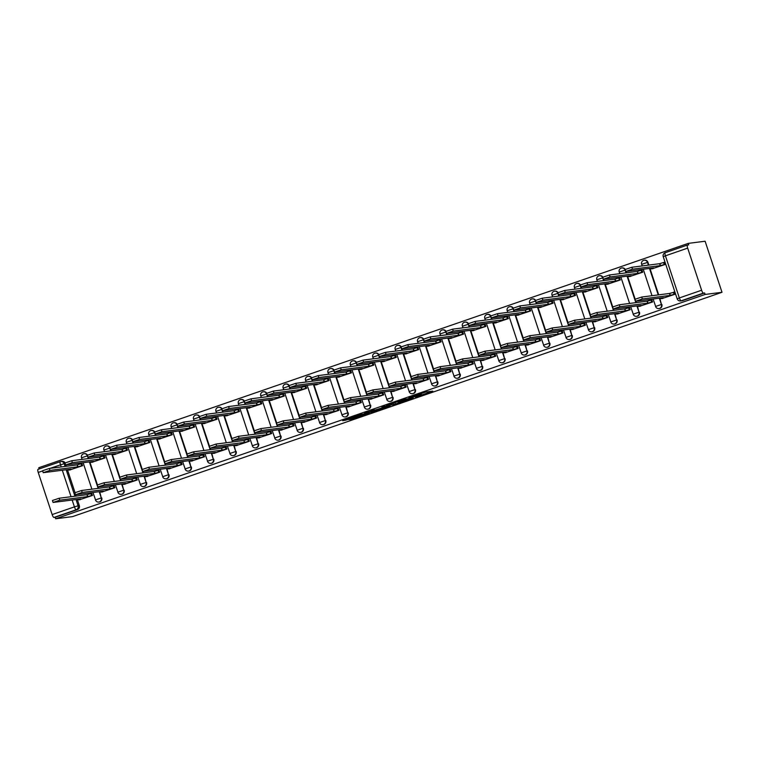 <?xml version="1.0" encoding="UTF-8"?>
<svg xmlns="http://www.w3.org/2000/svg" width="760" height="760" viewBox="0 0 760 760"><rect width="100%" height="100%" fill="white"/><g stroke="black" fill="none" stroke-linecap="round" stroke-linejoin="round"><path stroke-width="1.14" d="M415.463 397.128L432.772 391.144L425.657 392.046L408.88 397.755L417.724 395.219L411.815 397.594L421.373 394.753L415.463 397.128M87.533 455.164A3.144 3.03 -97.3 0 0 84.531 453.634L84.094 453.691A3.144 3.03 82.7 0 1 87.362 455.81L88.284 458.603M109.944 447.421A3.144 3.03 -97.3 0 0 106.932 445.892L106.495 445.949A3.144 3.03 82.7 0 1 109.772 448.077L110.694 450.86M132.344 439.679A3.144 3.03 -97.3 0 0 129.343 438.159L128.905 438.216A3.144 3.03 82.7 0 1 132.173 440.334L133.095 443.127M154.745 431.946A3.144 3.03 -97.3 0 0 151.743 430.416L151.306 430.474A3.144 3.03 82.7 0 1 154.575 432.601L155.496 435.385M177.156 424.203A3.144 3.03 -97.3 0 0 174.154 422.683L173.707 422.74A3.144 3.03 82.7 0 1 176.985 424.859L177.906 427.642M199.557 416.47A3.144 3.03 -97.3 0 0 196.555 414.941L196.118 414.998A3.144 3.03 82.7 0 1 199.386 417.116L200.307 419.909M221.968 408.728A3.144 3.03 -97.3 0 0 218.956 407.208L218.519 407.255A3.144 3.03 82.7 0 1 221.787 409.383L222.718 412.167M244.369 400.985A3.144 3.03 -97.3 0 0 241.366 399.465L240.92 399.522A3.144 3.03 82.7 0 1 244.197 401.641L245.119 404.434M266.769 393.252A3.144 3.03 -97.3 0 0 263.767 391.723L263.33 391.78A3.144 3.03 82.7 0 1 266.599 393.908L267.52 396.691M289.18 385.51A3.144 3.03 -97.3 0 0 286.178 383.99L285.731 384.047A3.144 3.03 82.7 0 1 289.009 386.166L289.93 388.949M311.581 377.777A3.144 3.03 -97.3 0 0 308.579 376.248L308.142 376.305A3.144 3.03 82.7 0 1 311.41 378.423L312.331 381.216M333.991 370.034A3.144 3.03 -97.3 0 0 330.98 368.514L330.543 368.562A3.144 3.03 82.7 0 1 333.811 370.69L334.733 373.474M356.392 362.292A3.144 3.03 -97.3 0 0 353.39 360.772L352.944 360.829A3.144 3.03 82.7 0 1 356.221 362.947L357.143 365.74M378.793 354.559A3.144 3.03 -97.3 0 0 375.791 353.029L375.354 353.087A3.144 3.03 82.7 0 1 378.623 355.214L379.544 357.998M401.204 346.816A3.144 3.03 -97.3 0 0 398.202 345.297L397.755 345.353A3.144 3.03 82.7 0 1 401.033 347.472L401.954 350.255M423.605 339.084A3.144 3.03 -97.3 0 0 420.603 337.554L420.166 337.611A3.144 3.03 82.7 0 1 423.434 339.739L424.356 342.522M446.015 331.341A3.144 3.03 -97.3 0 0 443.004 329.821L442.567 329.878A3.144 3.03 82.7 0 1 445.835 331.997L446.756 334.78M468.416 323.599A3.144 3.03 -97.3 0 0 465.414 322.078L464.968 322.135A3.144 3.03 82.7 0 1 468.245 324.254L469.167 327.047M490.817 315.865A3.144 3.03 -97.3 0 0 487.815 314.336L487.378 314.393A3.144 3.03 82.7 0 1 490.647 316.521L491.568 319.305M513.228 308.123A3.144 3.03 -97.3 0 0 510.216 306.603L509.779 306.66A3.144 3.03 82.7 0 1 513.057 308.778L513.978 311.572M535.629 300.39A3.144 3.03 -97.3 0 0 532.627 298.86L532.19 298.917A3.144 3.03 82.7 0 1 535.458 301.045L536.38 303.829M558.039 292.647A3.144 3.03 -97.3 0 0 555.028 291.127L554.591 291.184A3.144 3.03 82.7 0 1 557.859 293.303L558.781 296.087M580.44 284.915A3.144 3.03 -97.3 0 0 577.438 283.385L576.992 283.442A3.144 3.03 82.7 0 1 580.269 285.56L581.191 288.353M602.841 277.172A3.144 3.03 -97.3 0 0 599.839 275.642L599.403 275.699A3.144 3.03 82.7 0 1 602.67 277.827L603.592 280.611M625.252 269.43A3.144 3.03 -97.3 0 0 622.24 267.909L621.803 267.966A3.144 3.03 82.7 0 1 625.081 270.085L626.003 272.878M648.841 265.078L647.919 262.295A3.144 3.03 -97.3 0 0 644.651 260.167L644.214 260.224A3.144 3.03 82.7 0 1 647.482 262.352L648.403 265.135M348.792 419.615L351.566 419.254L369.265 413.079L360.344 414.523L342.694 420.698L346.892 419.862L361.38 414.513L366.177 413.924L348.792 419.615M55.679 518.776L705.128 294.452L722 292.286L72.552 516.61L55.679 518.776L55.185 517.284L53.941 517.446A3.144 0.788 -109.1 0 1 52.155 514.567L38.228 472.435A3.144 0.788 -109.1 0 1 38 469.366A3.144 0.788 -109.1 0 1 38.038 469.357L60.221 461.7M393.604 404.652L413.108 397.936L404.187 399.38L386.488 405.555L393.604 404.652L393.119 403.199M390.117 405.945L371.678 412.224L364.562 413.126L379.221 408.794L385.016 406.724L381.947 407.103L383.952 406.429L390.022 405.65M65.873 464.93L66.32 466.279M67.412 469.594L75.04 492.642M75.715 494.703L76.171 496.061M77.263 499.367L79.335 505.628L78.09 505.789A3.144 3.03 82.7 0 1 76.209 509.751L53.941 517.446M687.676 248.121L665.418 255.806L679.345 297.939L701.613 290.244L687.676 248.121A3.144 0.788 70.9 0 1 687.448 245.043A3.144 0.788 70.9 0 0 687.448 245.043L688.731 244.881L688.237 243.39L38.788 467.713L39.197 468.958M688.237 243.39L705.109 241.224L722 292.286M701.613 290.244A3.144 0.788 70.9 0 0 703.389 293.123L681.131 300.808A3.144 3.03 82.7 0 1 680.551 300.951L681.786 300.789A3.144 3.03 82.7 0 0 682.375 300.656L681.131 300.808A3.144 0.788 70.9 0 1 679.345 297.939L677.169 298.822A3.144 3.144 0 0 0 680.551 300.951M705.128 294.452L704.634 292.961L703.389 293.123M652.146 268.774L665.123 264.48L664.392 262.248L663.603 262.513M661.998 298.556L674.975 294.253L674.234 292.02L673.445 292.286M639.587 306.29L652.564 301.986L651.833 299.753L651.044 300.029M629.745 276.517L642.722 272.213L641.981 269.981L641.193 270.256M617.186 314.032L630.163 309.728L629.422 307.496L628.644 307.772M607.335 284.259L620.322 279.955L619.581 277.723L618.792 277.989M594.776 321.765L607.762 317.471L607.021 315.238L606.233 315.505M584.934 291.992L597.911 287.688L597.17 285.456L596.391 285.731M572.375 329.507L585.352 325.204L584.62 322.971L583.832 323.247M562.524 299.734L575.51 295.431L574.769 293.198L573.981 293.474M549.974 337.24L562.951 332.947L562.21 330.714L561.422 330.98M540.122 307.467L553.1 303.173L552.368 300.941L551.579 301.207M527.563 344.983L540.54 340.68L539.809 338.447L539.02 338.722M517.721 315.21L530.698 310.906L529.957 308.674L529.169 308.949M505.162 352.726L518.139 348.422L517.399 346.19L516.619 346.455M495.311 322.952L508.297 318.649L507.556 316.416L506.768 316.683M482.752 360.459L495.738 356.165L494.997 353.923L494.209 354.198M472.91 330.685L485.887 326.382L485.146 324.149L484.367 324.425M460.351 368.201L473.328 363.897L472.596 361.665L471.808 361.94M450.499 338.428L463.486 334.124L462.745 331.892L461.956 332.167M437.95 375.934L450.927 371.64L450.186 369.408L449.397 369.673M428.099 346.161L441.075 341.867L440.344 339.635L439.555 339.901M415.54 383.676L428.526 379.373L427.785 377.14L426.997 377.416M405.697 353.903L418.674 349.6L417.933 347.367L417.145 347.643M393.138 391.419L406.115 387.115L405.374 384.883L404.595 385.149M383.287 361.646L396.273 357.342L395.533 355.11L394.744 355.376M370.728 399.152L383.714 394.858L382.974 392.616L382.185 392.891M360.886 369.379L373.863 365.075L373.122 362.843L372.343 363.118M348.327 406.894L361.304 402.591L360.572 400.358L359.784 400.634M338.485 377.122L351.462 372.818L350.721 370.585L349.933 370.861M325.926 414.627L338.903 410.334L338.162 408.101L337.373 408.367M316.074 384.854L329.051 380.56L328.32 378.328L327.531 378.594M303.515 422.37L316.502 418.066L315.761 415.834L314.972 416.109M293.673 392.597L306.651 388.293L305.909 386.061L305.13 386.337M281.115 430.112L294.091 425.809L293.351 423.577L292.572 423.842M271.263 400.33L284.249 396.036L283.508 393.803L282.72 394.07M258.704 437.845L271.69 433.542L270.949 431.309L270.161 431.585M248.862 408.072L261.839 403.769L261.108 401.536L260.319 401.812M236.303 445.588L249.28 441.284L248.548 439.052L247.76 439.327M226.461 415.815L239.438 411.512L238.697 409.279L237.909 409.545M213.902 453.321L226.879 449.027L226.138 446.794L225.35 447.06M204.05 423.548L217.027 419.254L216.296 417.012L215.507 417.287M191.491 461.063L204.478 456.76L203.737 454.527L202.948 454.803M181.649 431.291L194.626 426.987L193.886 424.755L193.107 425.03M169.09 468.806L182.067 464.502L181.327 462.27L180.548 462.536M159.239 439.023L172.225 434.729L171.484 432.497L170.696 432.763M146.68 476.539L159.666 472.235L158.925 470.003L158.137 470.278M136.838 446.766L149.815 442.462L149.083 440.23L148.295 440.505M124.279 484.281L137.256 479.978L136.524 477.745L135.736 478.021M114.437 454.508L127.414 450.205L126.673 447.972L125.884 448.238M101.878 492.014L114.855 487.72L114.114 485.488L113.335 485.754M92.026 462.241L105.013 457.947L104.272 455.705L103.484 455.981M79.468 499.757L92.454 495.453L91.713 493.221L90.924 493.497M69.626 469.984L82.602 465.68L81.861 463.448L81.082 463.724M88.274 457.188L88.721 458.546M89.822 461.852L97.441 484.909M98.126 486.961L98.572 488.319M99.664 491.634L101.298 497.942A3.144 3.03 82.7 0 1 98.819 502.056L99.265 501.999A3.144 3.03 -97.3 0 0 101.736 497.885M110.684 449.454L111.131 450.803M112.223 454.119L119.843 477.166M120.526 479.227L120.973 480.577M122.075 483.892L123.7 490.209A3.144 3.03 82.7 0 1 121.229 494.314L121.666 494.256A3.144 3.03 -97.3 0 0 124.136 490.153M133.085 441.712L133.532 443.07M134.634 446.376L142.253 469.423M142.937 471.485L143.383 472.844M144.476 476.149L146.11 482.467A3.144 3.03 82.7 0 1 143.63 486.571L144.077 486.514A3.144 3.03 -97.3 0 0 146.547 482.41M155.486 433.969L155.942 435.328M157.035 438.644L164.654 461.69M165.338 463.752L165.784 465.101M166.877 468.416L168.511 474.724A3.144 3.03 82.7 0 1 166.041 478.838L166.478 478.781A3.144 3.03 -97.3 0 0 168.948 474.677M177.897 426.236L178.343 427.595M179.436 430.901L187.064 453.948M187.739 456.009L188.195 457.368M189.287 460.674L190.912 466.991A3.144 3.03 82.7 0 1 188.442 471.095L188.879 471.038A3.144 3.03 -97.3 0 0 191.358 466.934M200.298 418.494L200.744 419.852M201.846 423.159L209.465 446.215M210.149 448.267L210.596 449.625M211.689 452.941L213.322 459.249A3.144 3.03 82.7 0 1 210.843 463.362L211.289 463.305A3.144 3.03 -97.3 0 0 213.759 459.192M222.708 410.761L223.155 412.11M224.248 415.425L231.866 438.472M232.55 440.534L232.997 441.883M234.099 445.198L235.723 451.516A3.144 3.03 82.7 0 1 233.254 455.62L233.69 455.563A3.144 3.03 -97.3 0 0 236.16 451.459M245.109 403.019L245.556 404.377M246.648 407.683L254.277 430.73M254.961 432.791L255.407 434.15M256.5 437.456L258.134 443.773A3.144 3.03 82.7 0 1 255.655 447.877L256.101 447.82A3.144 3.03 -97.3 0 0 258.571 443.716M267.51 395.276L267.966 396.634M269.059 399.95L276.678 422.997M277.362 425.058L277.808 426.408M278.901 429.723L280.535 436.031A3.144 3.03 82.7 0 1 278.065 440.144L278.502 440.087A3.144 3.03 -97.3 0 0 280.972 435.983M289.921 387.543L290.367 388.901M291.46 392.207L299.088 415.255M299.763 417.316L300.219 418.674M301.312 421.981L302.936 428.298A3.144 3.03 82.7 0 1 300.466 432.402L300.903 432.345A3.144 3.03 -97.3 0 0 303.382 428.241M312.322 379.8L312.769 381.159M313.87 384.474L321.49 407.522M322.173 409.573L322.62 410.932M323.712 414.248L325.346 420.555A3.144 3.03 82.7 0 1 322.867 424.669L323.313 424.612A3.144 3.03 -97.3 0 0 325.784 420.498M334.733 372.067L335.179 373.416M336.272 376.732L343.89 399.779M344.574 401.84L345.021 403.19M346.123 406.505L347.748 412.822A3.144 3.03 82.7 0 1 345.277 416.926L345.714 416.869A3.144 3.03 -97.3 0 0 348.184 412.765M357.133 364.325L357.58 365.683M358.673 368.99L366.301 392.036M366.976 394.098L367.431 395.456M368.524 398.762L370.158 405.08A3.144 3.03 82.7 0 1 367.678 409.184L368.115 409.127A3.144 3.03 -97.3 0 0 370.595 405.023M379.534 356.582L379.99 357.941M381.083 361.256L388.702 384.303M389.386 386.365L389.832 387.714M390.925 391.029L392.559 397.347A3.144 3.03 82.7 0 1 390.089 401.451L390.526 401.394A3.144 3.03 -97.3 0 0 392.996 397.29M401.945 348.849L402.391 350.208M403.484 353.514L411.112 376.561M411.787 378.623L412.233 379.981M413.335 383.287L414.96 389.604A3.144 3.03 82.7 0 1 412.49 393.709L412.927 393.651A3.144 3.03 -97.3 0 0 415.406 389.548M424.346 341.107L424.792 342.466M425.894 345.781L433.513 368.828M434.197 370.88L434.644 372.238M435.736 375.554L437.37 381.862A3.144 3.03 82.7 0 1 434.891 385.976L435.337 385.918A3.144 3.03 -97.3 0 0 437.808 381.805M446.756 333.374L447.203 334.723M448.295 338.038L455.914 361.085M456.599 363.147L457.045 364.505M458.147 367.812L459.772 374.129A3.144 3.03 82.7 0 1 457.301 378.233L457.738 378.176A3.144 3.03 -97.3 0 0 460.208 374.072M469.158 325.631L469.604 326.99M470.697 330.296L478.325 353.343M478.999 355.404L479.455 356.763M480.548 360.069L482.173 366.387A3.144 3.03 82.7 0 1 479.702 370.49L480.139 370.433A3.144 3.03 -97.3 0 0 482.619 366.329M491.558 317.889L492.014 319.248M493.107 322.563L500.726 345.61M501.41 347.672L501.856 349.02M502.949 352.336L504.583 358.653A3.144 3.03 82.7 0 1 502.113 362.757L502.55 362.7A3.144 3.03 -97.3 0 0 505.02 358.596M513.969 310.156L514.415 311.514M515.508 314.82L523.136 337.867M523.811 339.929L524.258 341.287M525.359 344.594L526.984 350.911A3.144 3.03 82.7 0 1 524.514 355.015L524.951 354.958A3.144 3.03 -97.3 0 0 527.431 350.854M536.37 302.413L536.817 303.772M537.918 307.087L545.538 330.135M546.221 332.187L546.668 333.545M547.76 336.86L549.394 343.168A3.144 3.03 82.7 0 1 546.915 347.282L547.361 347.225A3.144 3.03 -97.3 0 0 549.832 343.111M558.781 294.68L559.227 296.029M560.319 299.345L567.938 322.392M568.622 324.453L569.069 325.812M570.171 329.118L571.795 335.435A3.144 3.03 82.7 0 1 569.325 339.54L569.762 339.483A3.144 3.03 -97.3 0 0 572.232 335.378M581.181 286.938L581.628 288.297M582.721 291.602L590.349 314.649M591.024 316.711L591.48 318.07M592.572 321.385L594.197 327.693A3.144 3.03 82.7 0 1 591.726 331.797L592.163 331.749A3.144 3.03 -97.3 0 0 594.643 327.636M603.582 279.205L604.029 280.554M605.131 283.87L612.75 306.916M613.434 308.978L613.88 310.327M614.973 313.642L616.607 319.96A3.144 3.03 82.7 0 1 614.137 324.064L614.574 324.007A3.144 3.03 -97.3 0 0 617.044 319.903M625.993 271.462L626.439 272.821M627.532 276.127L635.16 299.174M635.835 301.235L636.281 302.594M637.383 305.9L639.008 312.217A3.144 3.03 82.7 0 1 636.538 316.322L636.975 316.264A3.144 3.03 -97.3 0 0 639.454 312.16M649.942 268.394L658.692 294.851M659.784 298.167L661.418 304.475A3.144 3.03 82.7 0 1 658.939 308.588L659.385 308.531A3.144 3.03 -97.3 0 0 661.856 304.418M61.209 466.934L60.486 464.749A3.144 0.788 -109.1 0 1 60.258 461.681A3.144 0.788 -109.1 0 1 60.306 461.671A3.144 3.03 82.7 0 1 60.886 461.529L62.13 461.377A3.144 3.03 82.7 0 1 65.132 462.897M55.185 517.284L77.444 509.599A3.144 3.03 -97.3 0 0 79.335 505.628M704.634 292.961L682.375 300.656M421.144 393.566L425.315 392.122M393.452 403.085L397.641 401.688M409.944 398.971L404.453 399.465L397.717 401.935L402.125 401.403L409.944 398.971M374.214 409.773L372.989 410.2L373.483 411.683M371.526 410.656L372.989 410.2M380.399 408.947L388.075 406.353L380.399 408.947M665.086 264.347L660.278 265.63L632.491 269.192L625.755 271.472L653.676 267.909L651.272 268.869L652.992 268.669M625.755 271.472L625.119 269.534L631.845 267.254L659.642 263.691L663.528 262.523L664.164 264.461M664.439 262.409L663.528 262.523M659.642 263.691L660.278 265.63M674.928 294.12L670.13 295.402L669.484 293.464L674.291 292.182M670.13 295.402L642.333 298.965L635.597 301.245L634.961 299.307L641.697 297.036L669.484 293.464M635.597 301.245L663.518 297.683L661.124 298.642L662.834 298.442M642.675 272.08L637.878 273.372L610.081 276.934L603.355 279.205L631.265 275.652L628.871 276.611L630.582 276.412M603.355 279.205L602.708 277.276L609.444 274.997L637.231 271.434L641.117 270.265L641.763 272.203M642.038 270.142L641.117 270.265M637.231 271.434L637.878 273.372M620.274 279.822L615.467 281.105L587.679 284.667L580.944 286.947L608.864 283.385L606.461 284.344L608.181 284.145M580.944 286.947L580.308 285.01L587.033 282.739L614.831 279.167L618.716 277.998L619.352 279.937M619.637 277.885L618.716 277.998M614.831 279.167L615.467 281.105M652.526 301.853L647.719 303.145L647.083 301.207L651.88 299.924M647.719 303.145L619.932 306.707L613.197 308.978L612.56 307.049L619.286 304.769L647.083 301.207M613.197 308.978L641.117 305.425L638.713 306.385L640.433 306.185M630.116 309.595L625.318 310.878L624.672 308.949L629.48 307.658M625.318 310.878L597.521 314.45L590.795 316.72L590.149 314.783L596.885 312.512L624.672 308.949M590.795 316.72L618.707 313.167L616.312 314.117L618.022 313.918M597.873 287.555L593.066 288.848L565.269 292.41L558.543 294.68L586.454 291.127L584.06 292.087L585.77 291.887M558.543 294.68L557.897 292.752L564.633 290.472L592.42 286.909L596.315 285.741L596.952 287.679M597.227 285.627L596.315 285.741M592.42 286.909L593.066 288.848M575.462 295.298L570.656 296.58L542.868 300.152L536.133 302.423L564.053 298.87L561.659 299.82L563.369 299.62M536.133 302.423L535.496 300.485L542.231 298.214L570.019 294.652L573.904 293.483L574.55 295.412M574.826 293.36L573.904 293.483M570.019 294.652L570.656 296.58M553.061 303.041L548.255 304.323L520.467 307.885L513.731 310.166L541.652 306.603L539.248 307.562L540.968 307.363M513.731 310.166L513.095 308.227L519.821 305.947L547.618 302.385L551.503 301.216L552.14 303.154M552.415 301.102L551.503 301.216M547.618 302.385L548.255 304.323M607.715 317.328L602.908 318.62L602.271 316.683L607.078 315.4M602.908 318.62L575.12 322.183L568.385 324.463L567.748 322.525L574.484 320.245L602.271 316.683M568.385 324.463L596.306 320.901L593.911 321.86L595.621 321.66M585.314 325.071L580.507 326.363L579.87 324.425L584.668 323.133M580.507 326.363L552.719 329.925L545.984 332.196L545.347 330.258L552.073 327.988L579.87 324.425M545.984 332.196L573.904 328.643L571.501 329.602L573.211 329.403M562.903 332.813L558.106 334.096L557.46 332.158L562.267 330.875M558.106 334.096L530.309 337.659L523.583 339.938L522.937 338L529.672 335.73L557.46 332.158M523.583 339.938L551.494 336.376L549.1 337.335L550.81 337.136M530.651 310.773L525.853 312.065L498.056 315.628L491.331 317.898L519.241 314.345L516.847 315.305L518.558 315.106M491.331 317.898L490.684 315.96L497.42 313.69L525.207 310.127L529.093 308.959L529.739 310.897M530.014 308.835L529.093 308.959M525.207 310.127L525.853 312.065M540.503 340.547L535.695 341.838L535.059 339.901L539.856 338.618M535.695 341.838L507.908 345.401L501.172 347.672L500.536 345.743L507.262 343.463L535.059 339.901M501.172 347.672L529.093 344.118L526.689 345.078L528.409 344.878M508.25 318.516L503.443 319.798L475.655 323.361L468.92 325.641L496.84 322.078L494.447 323.038L496.156 322.838M468.92 325.641L468.284 323.703L475.009 321.433L502.806 317.86L506.692 316.692L507.328 318.63M507.613 316.578L506.692 316.692M502.806 317.86L503.443 319.798M518.092 348.289L513.294 349.572L512.649 347.643L517.456 346.351M513.294 349.572L485.498 353.134L478.772 355.414L478.125 353.476L484.861 351.205L512.649 347.643M478.772 355.414L506.683 351.851L504.288 352.811L505.998 352.611M485.849 326.249L481.042 327.541L453.245 331.103L446.519 333.374L474.43 329.821L472.036 330.78L473.746 330.581M446.519 333.374L445.873 331.445L452.608 329.166L480.396 325.603L484.291 324.434L484.927 326.373M485.203 324.32L484.291 324.434M480.396 325.603L481.042 327.541M495.691 356.022L490.884 357.314L490.247 355.376L495.054 354.094M490.884 357.314L463.096 360.876L456.361 363.156L455.724 361.219L462.46 358.938L490.247 355.376M456.361 363.156L484.281 359.594L481.887 360.553L483.597 360.354M463.438 333.991L458.631 335.274L430.844 338.846L424.108 341.116L452.029 337.563L449.635 338.513L451.345 338.314M424.108 341.116L423.472 339.178L430.207 336.908L457.995 333.345L461.88 332.177L462.526 334.106M462.802 332.053L461.88 332.177M457.995 333.345L458.631 335.274M473.29 363.764L468.483 365.047L467.846 363.118L472.644 361.827M468.483 365.047L440.695 368.619L433.96 370.889L433.323 368.952L440.049 366.681L467.846 363.118M433.96 370.889L461.88 367.337L459.477 368.296L461.187 368.096M441.037 341.734L436.23 343.016L408.443 346.579L401.707 348.859L429.628 345.297L427.224 346.256L428.944 346.056M401.707 348.859L401.071 346.921L407.797 344.641L435.594 341.078L439.479 339.91L440.116 341.848M440.391 339.796L439.479 339.91M435.594 341.078L436.23 343.016M418.627 349.467L413.829 350.759L386.033 354.322L379.306 356.592L407.217 353.039L404.823 353.998L406.534 353.799M379.306 356.592L378.66 354.654L385.396 352.383L413.183 348.821L417.078 347.652L417.715 349.581M417.99 347.529L417.078 347.652M413.183 348.821L413.829 350.759M396.226 357.209L391.419 358.492L363.631 362.055L356.896 364.334L384.816 360.772L382.423 361.731L384.132 361.532M356.896 364.334L356.26 362.397L362.985 360.126L390.783 356.554L394.668 355.385L395.305 357.323M395.589 355.272L394.668 355.385M390.783 356.554L391.419 358.492M373.825 364.942L369.018 366.234L341.221 369.797L334.495 372.067L362.406 368.514L360.012 369.474L361.722 369.274M334.495 372.067L333.849 370.139L340.584 367.859L368.381 364.297L372.267 363.128L372.903 365.066M373.179 363.014L372.267 363.128M368.381 364.297L369.018 366.234M351.415 372.685L346.608 373.967L318.82 377.54L312.084 379.81L340.005 376.257L337.611 377.207L339.321 377.007M312.084 379.81L311.448 377.872L318.183 375.601L345.971 372.039L349.856 370.87L350.502 372.799M350.778 370.747L349.856 370.87M345.971 372.039L346.608 373.967M329.013 380.418L324.206 381.71L296.419 385.272L289.683 387.552L317.604 383.99L315.2 384.949L316.92 384.75M289.683 387.552L289.047 385.615L295.773 383.334L323.57 379.772L327.455 378.603L328.092 380.541M328.367 378.49L327.455 378.603M323.57 379.772L324.206 381.71M450.88 371.507L446.082 372.79L445.436 370.851L450.243 369.569M446.082 372.79L418.285 376.352L411.559 378.632L410.913 376.694L417.648 374.423L445.436 370.851M411.559 378.632L439.47 375.07L437.076 376.029L438.786 375.829M428.478 379.24L423.671 380.532L423.035 378.594L427.832 377.312M423.671 380.532L395.884 384.094L389.148 386.365L388.512 384.437L395.238 382.156L423.035 378.594M389.148 386.365L417.069 382.812L414.666 383.772L416.385 383.572M406.068 386.983L401.27 388.265L400.624 386.337L405.431 385.044M401.27 388.265L373.474 391.827L366.748 394.108L366.101 392.169L372.837 389.899L400.624 386.337M366.748 394.108L394.659 390.545L392.264 391.505L393.974 391.305M383.667 394.715L378.86 396.007L378.224 394.07L383.03 392.787M378.86 396.007L351.072 399.57L344.337 401.85L343.7 399.912L350.436 397.632L378.224 394.07M344.337 401.85L372.257 398.287L369.863 399.247L371.573 399.048M361.266 402.458L356.459 403.74L355.822 401.812L360.62 400.52M356.459 403.74L328.672 407.312L321.936 409.583L321.299 407.645L328.026 405.374L355.822 401.812M321.936 409.583L349.856 406.03L347.453 406.98L349.173 406.78M338.856 410.2L334.058 411.483L333.412 409.545L338.219 408.262M334.058 411.483L306.261 415.045L299.535 417.325L298.889 415.387L305.624 413.117L333.412 409.545M299.535 417.325L327.446 413.763L325.052 414.722L326.762 414.523M306.603 388.16L301.805 389.452L274.008 393.015L267.283 395.285L295.194 391.733L292.799 392.692L294.51 392.492M267.283 395.285L266.637 393.347L273.372 391.077L301.159 387.514L305.055 386.346L305.691 388.274M305.966 386.222L305.055 386.346M301.159 387.514L301.805 389.452M316.454 417.933L311.647 419.226L311.011 417.287L315.818 415.995M311.647 419.226L283.86 422.788L277.124 425.058L276.488 423.13L283.214 420.85L311.011 417.287M277.124 425.058L305.045 421.505L302.642 422.465L304.361 422.265M284.202 395.903L279.395 397.185L251.608 400.748L244.872 403.028L272.792 399.465L270.398 400.425L272.108 400.226M244.872 403.028L244.235 401.09L250.971 398.82L278.758 395.248L282.644 394.079L283.29 396.017M283.565 393.965L282.644 394.079M278.758 395.248L279.395 397.185M294.053 425.676L289.247 426.958L288.601 425.03L293.408 423.738M289.247 426.958L261.449 430.521L254.723 432.801L254.077 430.863L260.813 428.592L288.601 425.03M254.723 432.801L282.635 429.238L280.24 430.198L281.951 429.998M261.801 403.636L256.994 404.928L229.207 408.49L222.471 410.761L250.382 407.208L247.988 408.167L249.698 407.968M222.471 410.761L221.834 408.832L228.56 406.552L256.358 402.99L260.243 401.822L260.88 403.759M261.155 401.707L260.243 401.822M256.358 402.99L256.994 404.928M271.643 433.409L266.836 434.701L266.199 432.763L271.006 431.48M266.836 434.701L239.048 438.263L232.313 440.534L231.677 438.605L238.412 436.325L266.199 432.763M232.313 440.534L260.233 436.981L257.839 437.94L259.549 437.741M239.391 411.378L234.593 412.661L206.796 416.224L200.07 418.503L227.981 414.941L225.587 415.901L227.297 415.701M200.07 418.503L199.424 416.565L206.159 414.295L233.947 410.733L237.832 409.564L238.478 411.492M238.754 409.44L237.832 409.564M233.947 410.733L234.593 412.661M249.242 441.151L244.435 442.434L243.798 440.505L248.596 439.213M244.435 442.434L216.648 446.006L209.912 448.276L209.275 446.338L216.001 444.068L243.798 440.505M209.912 448.276L237.832 444.724L235.429 445.673L237.148 445.474M216.989 419.111L212.182 420.403L184.395 423.966L177.659 426.246L205.58 422.683L203.177 423.643L204.896 423.443M177.659 426.246L177.023 424.308L183.749 422.028L211.546 418.465L215.431 417.297L216.068 419.235M216.343 417.183L215.431 417.297M211.546 418.465L212.182 420.403M226.832 448.894L222.034 450.176L221.388 448.238L226.195 446.956M222.034 450.176L194.237 453.739L187.511 456.019L186.865 454.081L193.6 451.801L221.388 448.238M187.511 456.019L215.422 452.456L213.028 453.416L214.738 453.216M194.579 426.854L189.781 428.137L161.984 431.708L155.258 433.979L183.169 430.426L180.775 431.385L182.486 431.186M155.258 433.979L154.612 432.041L161.348 429.77L189.136 426.208L193.03 425.04L193.667 426.968M193.942 424.916L193.03 425.04M189.136 426.208L189.781 428.137M204.43 456.627L199.623 457.919L198.987 455.981L203.794 454.689M199.623 457.919L171.836 461.481L165.1 463.752L164.464 461.823L171.19 459.543L198.987 455.981M165.1 463.752L193.021 460.199L190.627 461.159L192.337 460.959M172.178 434.596L167.371 435.879L139.583 439.441L132.848 441.721L160.768 438.159L158.375 439.118L160.084 438.919M132.848 441.721L132.211 439.784L138.947 437.513L166.734 433.941L170.62 432.772L171.266 434.71M171.541 432.659L170.62 432.772M166.734 433.941L167.371 435.879M182.03 464.369L177.222 465.652L176.577 463.714L181.383 462.431M177.222 465.652L149.425 469.214L142.7 471.494L142.053 469.556L148.789 467.286L176.577 463.714M142.7 471.494L170.611 467.932L168.216 468.891L169.927 468.692M149.777 442.329L144.97 443.622L117.182 447.184L110.447 449.454L138.368 445.901L135.964 446.861L137.674 446.661M110.447 449.454L109.811 447.526L116.536 445.246L144.333 441.683L148.219 440.515L148.855 442.453M149.131 440.401L148.219 440.515M144.333 441.683L144.97 443.622M159.619 472.102L154.812 473.394L154.175 471.456L158.982 470.174M154.812 473.394L127.025 476.957L120.289 479.227L119.653 477.299L126.388 475.019L154.175 471.456M120.289 479.227L148.209 475.674L145.816 476.634L147.525 476.434M127.366 450.072L122.569 451.354L94.772 454.917L88.046 457.197L115.957 453.634L113.563 454.594L115.273 454.394M88.046 457.197L87.4 455.259L94.135 452.988L121.923 449.426L125.808 448.248L126.455 450.186M126.73 448.134L125.808 448.248M121.923 449.426L122.569 451.354M137.218 479.845L132.411 481.127L131.774 479.199L136.572 477.907M132.411 481.127L104.623 484.699L97.888 486.97L97.251 485.032L103.977 482.762L131.774 479.199M97.888 486.97L125.808 483.417L123.405 484.367L125.124 484.167M104.965 457.805L100.159 459.097L72.371 462.659L65.635 464.94L93.556 461.377L91.153 462.337L92.872 462.137M65.635 464.94L64.999 463.001L71.725 460.721L99.522 457.159L103.407 455.99L104.044 457.928M104.319 455.876L103.407 455.99M99.522 457.159L100.159 459.097M114.807 487.587L110.01 488.87L109.364 486.932L114.171 485.649M110.01 488.87L82.213 492.433L75.487 494.712L74.841 492.774L81.576 490.494L109.364 486.932M75.487 494.712L103.398 491.15L101.004 492.109L102.714 491.91M82.555 465.548L77.757 466.83L49.961 470.402L43.234 472.673L71.145 469.119L68.752 470.07L70.462 469.87M43.234 472.673L42.588 470.734L49.324 468.464L77.111 464.901L81.006 463.733L81.643 465.661M81.918 463.609L81.006 463.733M77.111 464.901L77.757 466.83M92.406 495.32L87.599 496.612L86.963 494.675L91.77 493.382M87.599 496.612L59.812 500.175L53.076 502.445L52.44 500.517L59.175 498.237L86.963 494.675M53.076 502.445L80.997 498.892L78.603 499.852L80.313 499.653M83.505 453.824A3.144 3.03 82.7 0 1 84.094 453.691A3.144 3.144 0 0 0 81.51 457.795L87.571 455.791M105.915 446.091A3.144 3.03 82.7 0 1 106.495 445.949A3.144 3.144 0 0 0 103.911 450.053L109.981 448.048M128.316 438.349A3.144 3.03 82.7 0 1 128.905 438.216A3.144 3.144 0 0 0 126.321 442.31L132.382 440.306M150.718 430.616A3.144 3.03 82.7 0 1 151.306 430.474A3.144 3.144 0 0 0 148.722 434.577L154.793 432.573M173.128 422.873A3.144 3.03 82.7 0 1 173.707 422.74A3.144 3.144 0 0 0 171.133 426.835L177.194 424.83M195.529 415.131A3.144 3.03 82.7 0 1 196.118 414.998A3.144 3.144 0 0 0 193.534 419.102L199.595 417.097M217.93 407.398A3.144 3.03 82.7 0 1 218.519 407.255A3.144 3.144 0 0 0 215.935 411.359L222.005 409.355M240.34 399.655A3.144 3.03 82.7 0 1 240.92 399.522A3.144 3.144 0 0 0 238.345 403.617L244.406 401.612M262.741 391.923A3.144 3.03 82.7 0 1 263.33 391.78A3.144 3.144 0 0 0 260.747 395.884L266.817 393.88M285.152 384.18A3.144 3.03 82.7 0 1 285.731 384.047A3.144 3.144 0 0 0 283.147 388.141L289.218 386.137M307.553 376.447A3.144 3.03 82.7 0 1 308.142 376.305A3.144 3.144 0 0 0 305.558 380.409L311.619 378.404M329.954 368.704A3.144 3.03 82.7 0 1 330.543 368.562A3.144 3.144 0 0 0 327.959 372.666L334.029 370.661M352.365 360.962A3.144 3.03 82.7 0 1 352.944 360.829A3.144 3.144 0 0 0 350.369 364.933L356.43 362.919M374.765 353.229A3.144 3.03 82.7 0 1 375.354 353.087A3.144 3.144 0 0 0 372.77 357.19L378.841 355.186M397.176 345.486A3.144 3.03 82.7 0 1 397.755 345.353A3.144 3.144 0 0 0 395.171 349.448L401.242 347.444M419.577 337.753A3.144 3.03 82.7 0 1 420.166 337.611A3.144 3.144 0 0 0 417.582 341.715L423.643 339.71M441.978 330.011A3.144 3.03 82.7 0 1 442.567 329.878A3.144 3.144 0 0 0 439.983 333.972L446.053 331.968M464.388 322.269A3.144 3.03 82.7 0 1 464.968 322.135A3.144 3.144 0 0 0 462.394 326.24L468.454 324.226M486.789 314.535A3.144 3.03 82.7 0 1 487.378 314.393A3.144 3.144 0 0 0 484.794 318.497L490.865 316.492M509.2 306.793A3.144 3.03 82.7 0 1 509.779 306.66A3.144 3.144 0 0 0 507.195 310.755L513.266 308.75M531.601 299.06A3.144 3.03 82.7 0 1 532.19 298.917A3.144 3.144 0 0 0 529.606 303.022L535.667 301.017M554.002 291.317A3.144 3.03 82.7 0 1 554.591 291.184A3.144 3.144 0 0 0 552.007 295.279L558.077 293.274M576.413 283.575A3.144 3.03 82.7 0 1 576.992 283.442A3.144 3.144 0 0 0 574.417 287.546L580.478 285.532M598.813 275.842A3.144 3.03 82.7 0 1 599.403 275.699A3.144 3.144 0 0 0 596.818 279.803L602.889 277.799M621.224 268.099A3.144 3.03 82.7 0 1 621.803 267.966A3.144 3.144 0 0 0 619.219 272.061L625.29 270.056M643.625 260.366A3.144 3.03 82.7 0 1 644.214 260.224A3.144 3.144 0 0 0 641.63 264.328L647.919 262.295M65.17 463.524L64.163 463.657L65.085 466.44M66.177 469.756L74.927 496.214M76.019 499.529L78.09 505.789L74.423 506.882L72.153 500.023M71.06 496.717L62.301 470.25M38 469.366L60.258 461.681A3.144 3.144 0 0 1 60.886 461.529A3.144 3.03 82.7 0 1 64.163 463.657L49.979 468.378M42.645 470.915L38.228 472.435M52.155 514.567L74.423 506.882A3.144 0.788 70.9 0 0 76.209 509.751L77.444 509.599M89.376 461.909L98.135 488.376M99.227 491.692L101.298 497.942L95.447 499.918A3.144 3.144 0 0 0 98.819 502.056M111.786 454.176L120.536 480.633M121.628 483.949L123.7 490.209L117.847 492.185A3.144 3.144 0 0 0 121.229 494.314M134.188 446.433L142.937 472.901M144.039 476.206L146.11 482.467L140.248 484.443A3.144 3.144 0 0 0 143.63 486.571M156.598 438.7L165.347 465.158M166.44 468.474L168.511 474.724L162.659 476.71A3.144 3.144 0 0 0 166.041 478.838M178.999 430.958L187.748 457.425M188.85 460.731L190.912 466.991L185.06 468.967A3.144 3.144 0 0 0 188.442 471.095M201.4 423.215L210.159 449.683M211.251 452.998L213.322 459.249L207.47 461.225A3.144 3.144 0 0 0 210.843 463.362M223.81 415.483L232.56 441.94M233.652 445.255L235.723 451.516L229.871 453.492A3.144 3.144 0 0 0 233.254 455.62M246.212 407.74L254.961 434.207M256.063 437.513L258.134 443.773L252.273 445.749A3.144 3.144 0 0 0 255.655 447.877M268.622 400.007L277.372 426.464M278.464 429.78L280.535 436.031L274.683 438.016A3.144 3.144 0 0 0 278.065 440.144M291.023 392.264L299.772 418.731M300.865 422.037L302.936 428.298L297.084 430.274A3.144 3.144 0 0 0 300.466 432.402M313.424 384.522L322.183 410.989M323.276 414.305L325.346 420.555L319.494 422.541A3.144 3.144 0 0 0 322.867 424.669M335.834 376.789L344.584 403.247M345.676 406.562L347.748 412.822L341.895 414.798A3.144 3.144 0 0 0 345.277 416.926M358.235 369.046L366.985 395.513M368.087 398.82L370.158 405.08L364.297 407.056A3.144 3.144 0 0 0 367.678 409.184M380.646 361.313L389.395 387.771M390.488 391.087L392.559 397.347L386.707 399.323A3.144 3.144 0 0 0 390.089 401.451M403.047 353.571L411.796 380.038M412.889 383.344L414.96 389.604L409.108 391.58A3.144 3.144 0 0 0 412.49 393.709M425.448 345.828L434.207 372.295M435.299 375.611L437.37 381.862L431.519 383.847A3.144 3.144 0 0 0 434.891 385.976M447.858 338.095L456.608 364.553M457.7 367.868L459.772 374.129L453.919 376.105A3.144 3.144 0 0 0 457.301 378.233M470.259 330.353L479.009 356.82M480.111 360.126L482.173 366.387L476.32 368.362A3.144 3.144 0 0 0 479.702 370.49M492.67 322.62L501.419 349.077M502.512 352.393L504.583 358.653L498.731 360.63A3.144 3.144 0 0 0 502.113 362.757M515.071 314.877L523.82 341.344M524.913 344.651L526.984 350.911L521.132 352.887A3.144 3.144 0 0 0 524.514 355.015M537.472 307.144L546.231 333.602M547.323 336.917L549.394 343.168L543.533 345.154A3.144 3.144 0 0 0 546.915 347.282M559.883 299.402L568.632 325.859M569.725 329.175L571.795 335.435L565.943 337.411A3.144 3.144 0 0 0 569.325 339.54M582.283 291.659L591.033 318.126M592.135 321.433L594.197 327.693L588.344 329.669A3.144 3.144 0 0 0 591.726 331.797M604.684 283.926L613.443 310.384M614.536 313.699L616.607 319.96L610.755 321.936A3.144 3.144 0 0 0 614.137 324.064M627.095 276.184L635.844 302.651M636.937 305.957L639.008 312.217L633.156 314.194A3.144 3.144 0 0 0 636.538 316.322M649.496 268.451L658.245 294.909M659.347 298.224L661.418 304.475L655.557 306.46A3.144 3.144 0 0 0 658.939 308.588M655.671 306.46L653.106 299.022M641.734 264.328L642.162 265.933M633.27 314.203L630.695 306.764M619.333 272.07L619.751 273.676M610.859 321.936L608.294 314.498M596.923 279.813L597.35 281.409M588.458 329.678L585.884 322.24M574.522 287.546L574.95 289.151M566.048 337.421L563.483 329.973M552.121 295.288L552.539 296.894M543.647 345.154L541.082 337.716M529.711 303.022L530.138 304.627M521.246 352.897L518.672 345.458M507.309 310.764L507.728 312.369M498.836 360.63L496.27 353.191M484.899 318.506L485.327 320.102M476.434 368.372L473.86 360.933M462.498 326.24L462.925 327.845M454.024 376.115L451.459 368.666M440.097 333.982L440.515 335.587M431.623 383.847L429.058 376.409M417.687 341.715L418.114 343.32M409.222 391.59L406.647 384.142M395.285 349.457L395.703 351.063M386.812 399.323L384.247 391.884M372.884 357.2L373.302 358.796M364.41 407.065L361.845 399.627M350.474 364.933L350.901 366.538M342 414.808L339.435 407.36M328.073 372.675L328.491 374.281M319.599 422.541L317.034 415.102M305.662 380.409L306.09 382.014M297.198 430.284L294.623 422.835M283.262 388.151L283.689 389.756M274.787 438.016L272.223 430.578M260.86 395.894L261.278 397.49M252.387 445.759L249.822 438.32M238.45 403.626L238.877 405.232M229.976 453.501L227.411 446.053M216.049 411.369L216.467 412.974M207.575 461.234L205.01 453.796M193.638 419.102L194.066 420.707M185.174 468.977L182.6 461.529M171.237 426.844L171.665 428.45M162.763 476.71L160.198 469.272M148.836 434.587L149.255 436.183M140.362 484.452L137.798 477.014M126.426 442.32L126.853 443.925M117.952 492.195L115.387 484.747M104.025 450.062L104.443 451.668M95.551 499.928L92.986 492.489M81.614 457.795L82.042 459.401M687.448 245.043L665.19 252.738A3.144 3.144 0 0 0 663.233 256.69L665.418 255.806A3.144 0.788 -109.1 0 1 665.19 252.738A3.144 0.788 -109.1 0 1 665.228 252.728L687.41 245.062M420.983 393.575L421.373 394.753M420.432 393.765L420.784 394.829M394.915 402.629L395.409 404.111M371.203 410.77L371.678 412.224M346.683 419.235L346.892 419.862M344.907 419.852L345.087 420.394M351.386 418.722L351.566 419.254M659.851 263.615L660.497 265.553M631.845 267.254L632.491 269.192M670.339 295.327L669.702 293.398M674.015 294.234L673.369 292.296M642.333 298.965L641.697 297.036M637.45 271.358L638.086 273.296M609.444 274.997L610.081 276.934M615.049 279.101L615.686 281.029M587.033 282.739L587.679 284.667M647.938 303.069L647.292 301.131M651.605 301.976L650.968 300.038M619.932 306.707L619.286 304.769M625.528 310.802L624.891 308.873M629.204 309.709L628.567 307.781M597.521 314.45L596.885 312.512M592.639 286.834L593.275 288.772M564.633 290.472L565.269 292.41M570.237 294.576L570.874 296.514M542.231 298.214L542.868 300.152M547.827 302.309L548.473 304.247M519.821 305.947L520.467 307.885M603.126 318.544L602.49 316.606M606.803 317.452L606.157 315.514M575.12 322.183L574.484 320.245M580.725 326.287L580.079 324.349M584.392 325.185L583.756 323.256M552.719 329.925L552.073 327.988M558.315 334.02L557.678 332.091M561.991 332.927L561.346 330.99M530.309 337.659L529.672 335.73M525.426 310.051L526.062 311.99M497.42 313.69L498.056 315.628M535.914 341.762L535.268 339.824M539.581 340.67L538.944 338.732M507.908 345.401L507.262 343.463M503.025 317.794L503.661 319.722M475.009 321.433L475.655 323.361M513.503 349.495L512.867 347.567M517.18 348.403L516.543 346.474M485.498 353.134L484.861 351.205M480.615 325.527L481.26 327.465M452.608 329.166L453.245 331.103M491.103 357.238L490.466 355.3M494.779 356.145L494.133 354.207M463.096 360.876L462.46 358.938M458.213 333.269L458.85 335.207M430.207 336.908L430.844 338.846M468.702 364.981L468.055 363.042M472.368 363.878L471.732 361.95M440.695 368.619L440.049 366.681M435.803 341.002L436.449 342.94M407.797 344.641L408.443 346.579M413.402 348.745L414.038 350.683M385.396 352.383L386.033 354.322M391.001 356.488L391.637 358.416M362.985 360.126L363.631 362.055M368.59 364.22L369.236 366.159M340.584 367.859L341.221 369.797M346.19 371.963L346.826 373.891M318.183 375.601L318.82 377.54M323.779 379.696L324.425 381.634M295.773 383.334L296.419 385.272M446.291 372.713L445.654 370.785M449.967 371.621L449.322 369.683M418.285 376.352L417.648 374.423M423.89 380.456L423.244 378.518M427.557 379.363L426.92 377.425M395.884 384.094L395.238 382.156M401.479 388.189L400.843 386.26M405.156 387.096L404.519 385.159M373.474 391.827L372.837 389.899M379.078 395.931L378.442 393.993M382.755 394.839L382.109 392.901M351.072 399.57L350.436 397.632M356.677 403.674L356.031 401.736M360.344 402.572L359.708 400.644M328.672 407.312L328.026 405.374M334.267 411.407L333.63 409.478M337.944 410.315L337.298 408.376M306.261 415.045L305.624 413.117M301.378 387.438L302.014 389.376M273.372 391.077L274.008 393.015M311.866 419.149L311.229 417.212M315.533 418.057L314.897 416.119M283.86 422.788L283.214 420.85M278.977 395.181L279.613 397.109M250.971 398.82L251.608 400.748M289.455 426.882L288.819 424.954M293.132 425.79L292.495 423.852M261.449 430.521L260.813 428.592M256.566 402.914L257.212 404.852M228.56 406.552L229.207 408.49M267.055 434.625L266.418 432.687M270.731 433.533L270.085 431.594M239.048 438.263L238.412 436.325M234.166 410.656L234.802 412.585M206.159 414.295L206.796 416.224M244.653 442.367L244.008 440.43M248.32 441.265L247.684 439.337M216.648 446.006L216.001 444.068M211.755 418.389L212.401 420.327M183.749 422.028L184.395 423.966M222.243 450.101L221.607 448.162M225.919 449.008L225.273 447.07M194.237 453.739L193.6 451.801M189.354 426.132L189.99 428.07M161.348 429.77L161.984 431.708M199.842 457.843L199.206 455.905M203.509 456.75L202.873 454.812M171.836 461.481L171.19 459.543M166.953 433.874L167.589 435.803M138.947 437.513L139.583 439.441M177.441 465.576L176.795 463.647M181.108 464.483L180.471 462.545M149.425 469.214L148.789 467.286M144.542 441.608L145.189 443.545M116.536 445.246L117.182 447.184M155.03 473.318L154.394 471.38M158.707 472.226L158.061 470.288M127.025 476.957L126.388 475.019M122.141 449.35L122.778 451.278M94.135 452.988L94.772 454.917M132.63 481.061L131.983 479.123M136.296 479.959L135.66 478.03M104.623 484.699L103.977 482.762M99.731 457.083L100.377 459.021M71.725 460.721L72.371 462.659M110.219 488.794L109.582 486.856M113.895 487.701L113.259 485.763M82.213 492.433L81.576 490.494M77.33 464.825L77.966 466.763M49.324 468.464L49.961 470.402M87.818 496.536L87.181 494.598M91.485 495.444L90.848 493.506M59.812 500.175L59.175 498.237M652.004 295.706L643.255 269.249M629.603 303.449L620.853 276.982M607.202 311.191L598.443 284.724M584.792 318.924L576.042 292.467M562.39 326.667L553.641 300.2M539.98 334.4L531.231 307.942M517.579 342.142L508.829 315.675M495.178 349.885L486.419 323.418M472.767 357.618L464.018 331.16M450.366 365.36L441.617 338.894M427.956 373.094L419.206 346.636M405.555 380.836L396.805 354.369M383.154 388.578L374.395 362.111M360.743 396.312L351.994 369.854M338.342 404.054L329.593 377.587M315.932 411.787L307.183 385.329M293.531 419.529L284.781 393.062M271.13 427.262L262.371 400.805M248.719 435.005L239.97 408.548M226.318 442.748L217.569 416.28M203.908 450.48L195.159 424.023M181.507 458.223L172.757 431.756M159.106 465.956L150.347 439.498M136.695 473.698L127.946 447.231M114.294 481.441L105.545 454.974M91.894 489.174L83.135 462.716M663.233 256.69L677.169 298.822M421.135 393.528L421.543 394.763M417.715 394.706L417.895 395.228M651.073 268.242L651.272 268.869M661.124 298.642L660.915 298.015M628.663 275.984L628.871 276.611M606.261 283.727L606.461 284.344M638.713 306.385L638.514 305.757M616.312 314.117L616.103 313.5M583.851 291.46L584.06 292.087M561.45 299.202L561.659 299.82M539.049 306.935L539.248 307.562M593.911 321.86L593.702 321.233M571.501 329.602L571.292 328.976M549.1 337.335L548.891 336.709M516.639 314.678L516.847 315.305M526.689 345.078L526.49 344.451M494.237 322.42L494.447 323.038M504.288 352.811L504.079 352.194M471.827 330.153L472.036 330.78M481.887 360.553L481.678 359.926M449.426 337.896L449.635 338.513M459.477 368.296L459.277 367.669M427.025 345.629L427.224 346.256M404.615 353.372L404.823 353.998M382.213 361.104L382.423 361.731M359.803 368.847L360.012 369.474M337.402 376.589L337.611 377.207M315.001 384.322L315.2 384.949M437.076 376.029L436.867 375.402M414.666 383.772L414.466 383.144M392.264 391.505L392.055 390.887M369.863 399.247L369.654 398.62M347.453 406.98L347.253 406.362M325.052 414.722L324.843 414.095M292.591 392.065L292.799 392.692M302.642 422.465L302.442 421.838M270.19 399.798L270.398 400.425M280.24 430.198L280.031 429.58M247.779 407.541L247.988 408.167M257.839 437.94L257.63 437.313M225.378 415.283L225.587 415.901M235.429 445.673L235.23 445.056M202.977 423.016L203.177 423.643M213.028 453.416L212.819 452.789M180.566 430.758L180.775 431.385M190.627 461.159L190.418 460.531M158.166 438.491L158.375 439.118M168.216 468.891L168.007 468.274M135.755 446.234L135.964 446.861M145.816 476.634L145.607 476.007M113.354 453.976L113.563 454.594M123.405 484.367L123.205 483.749M90.953 461.709L91.153 462.337M101.004 492.109L100.795 491.483M68.543 469.452L68.752 470.07M78.603 499.852L78.394 499.225"/></g></svg>

